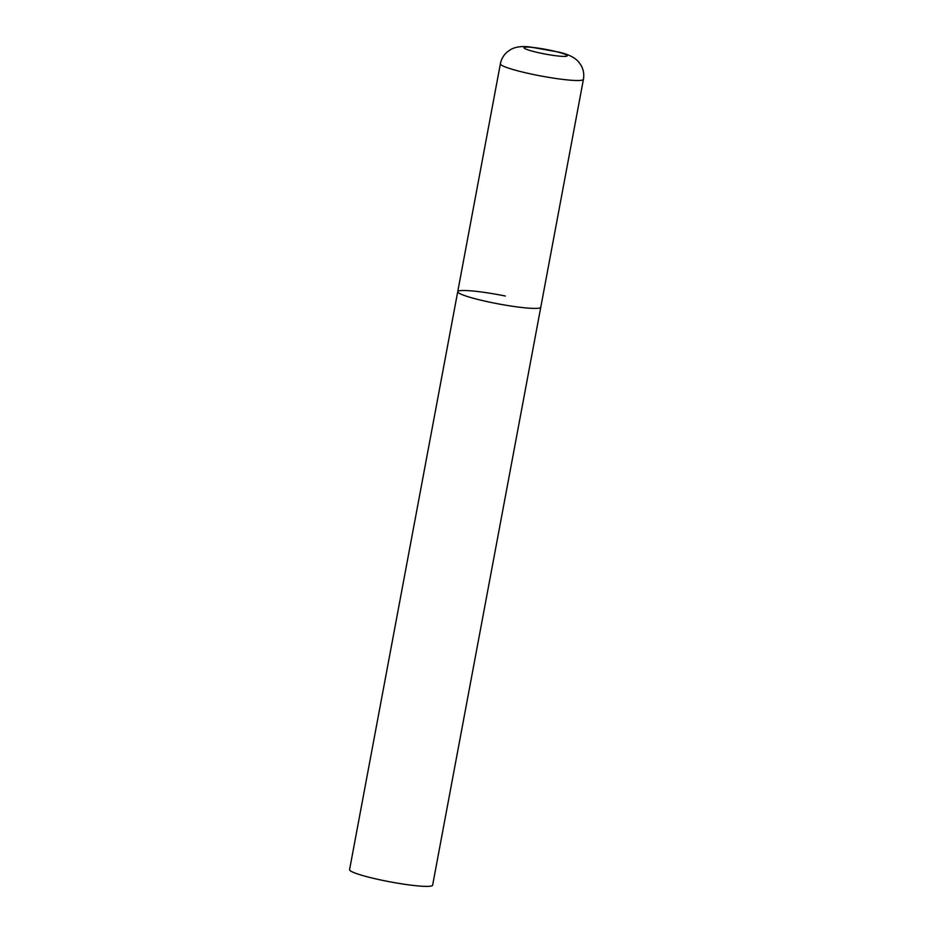 <?xml version="1.0" encoding="UTF-8"?>
<svg xmlns="http://www.w3.org/2000/svg" width="933" height="933" viewBox="0 0 933 933"><rect width="100%" height="100%" fill="white"/><g stroke="black" fill="none" stroke-linecap="round" stroke-linejoin="round"><path stroke-width="1.4" d="M540.347 307.727A42.242 4.525 10.6 0 0 540.778 307.225A42.242 4.525 -169.4 0 1 493.195 302.887A42.242 4.525 -169.4 0 1 457.73 291.679A42.242 4.525 10.6 0 0 495.808 303.4A42.242 4.525 10.6 0 0 540.347 307.727M500.38 63.794A42.242 4.525 10.6 0 0 538.458 75.515A42.242 4.525 10.6 0 0 582.997 79.83A42.242 4.525 10.6 0 0 583.428 79.328C584.315 74.243 583.463 69.485 580.897 65.042L578.635 61.928C574.751 57.438 568.045 54.149 558.517 52.038L530.084 46.988C521.885 45.962 515.378 46.837 510.549 49.624L507.4 51.805C503.68 54.977 501.336 58.977 500.38 63.794L457.73 291.679A42.242 4.525 -169.4 0 1 505.324 296.018M583.428 79.328L432.62 885.207A42.242 4.525 -169.4 0 1 385.037 880.869A42.242 4.525 -169.4 0 1 349.572 869.661L457.73 291.679M566.984 56.05A21.972 2.356 10.6 0 0 548.767 49.962A21.972 2.356 10.6 0 0 524.253 47.443A21.972 2.356 10.6 0 0 542.47 53.531A21.972 2.356 10.6 0 0 566.984 56.05"/></g></svg>
